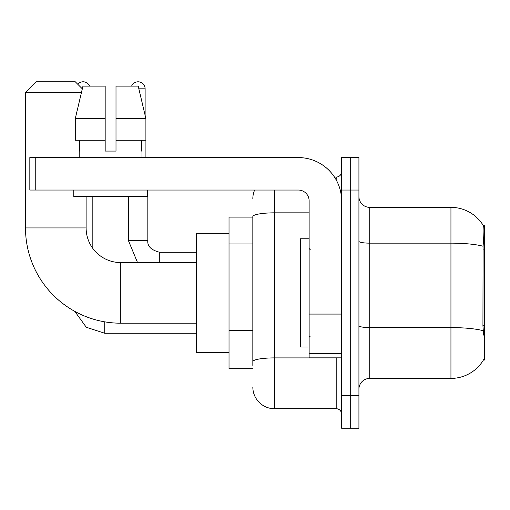 <?xml version="1.0" encoding="UTF-8"?>
<svg xmlns="http://www.w3.org/2000/svg" width="510" height="510" viewBox="0 0 510 510"><rect width="100%" height="100%" fill="white"/><g stroke="black" fill="none" stroke-linecap="round" stroke-linejoin="round"><path stroke-width="0.76" d="M483.435 360.009L483.627 359.684A37.887 37.887 0 0 1 450.942 378.407A37.887 37.887 0 0 0 483.435 360.009L484.5 360.009L484.5 225.771L483.518 225.904A37.887 37.887 0 0 0 450.942 207.366A37.887 37.887 0 0 1 483.435 225.771A37.887 37.887 0 0 0 450.942 207.366L369.75 207.366A10.825 10.825 0 0 1 358.925 196.541A10.825 10.825 0 0 0 369.75 207.366L369.75 378.407A10.825 10.825 0 0 0 358.925 389.238M252.833 217.113L229.022 217.113L229.022 368.666L252.833 368.666M350.262 395.728L350.262 428.209L358.925 428.209L358.925 395.728L350.262 395.728L350.262 428.209L341.604 428.209L341.604 395.728L350.262 395.728L350.262 190.045L350.262 395.728M341.604 395.728L341.604 157.571L350.262 157.571L350.262 190.045L350.262 157.571L358.925 157.571L358.925 395.728M483.627 335.108L482.932 325.705L483.085 246.247C484.022 234.472 484.168 227.696 483.518 225.904A37.887 37.887 0 0 0 450.942 207.366L450.942 243.149L369.75 243.149A10.825 1.881 0 0 1 358.925 241.268M483.2 330.716A37.887 6.579 180 0 0 450.942 327.592L450.942 378.407L369.75 378.407M252.833 365.421L252.833 216.597A21.649 3.761 180 0 1 274.488 212.842L309.13 212.842M274.488 190.045L274.488 408.72L336.192 408.72L336.192 357.841M334.464 177.059L336.192 177.059A5.412 5.412 0 0 0 341.604 171.647M341.604 414.133A5.412 5.412 0 0 0 336.192 408.72M252.833 198.709A21.649 21.649 0 0 1 254.643 190.045M274.488 408.72A21.649 21.649 0 0 1 252.833 387.071M115.999 151.075L105.175 151.075L115.999 151.075L105.175 151.075L115.999 151.075L115.999 86.12L138.21 86.12L145.898 118.6L145.898 140.25L115.999 140.25M131.593 86.12A7.038 7.038 0 0 1 145.12 88.829L145.12 115.305L145.898 118.6L115.999 118.6M309.13 238.763L300.466 238.763L300.466 347.017L309.13 347.017M196.541 323.2L120.762 323.2A95.262 95.262 0 0 1 25.5 227.938L25.5 92.616L36.325 81.791L75.295 81.791L82.327 88.823M120.762 323.2L120.762 262.58A34.642 34.642 0 0 1 86.12 227.938L86.12 196.541M81.421 92.616L25.5 92.616M229.022 233.351L196.541 233.351L196.541 352.429L229.022 352.429M77.749 84.246A7.038 7.038 0 0 1 89.588 86.12M92.833 248.427L92.833 196.541M128.341 196.541L128.341 240.388L147.83 240.388L147.83 190.045M145.12 140.25L145.12 157.571M341.604 357.841L309.13 357.841L309.13 314.064L341.604 314.064M341.604 200.87A43.299 43.299 0 0 0 298.299 157.571L35.241 157.571L35.241 190.045L298.299 190.045A10.825 10.825 0 0 1 309.13 200.87L309.13 314.064M35.241 190.045L29.829 190.045L29.829 157.571L35.241 157.571M105.175 118.6L105.175 140.25L105.175 118.6L75.276 118.6L82.964 86.12L105.175 86.12L105.175 151.075M79.197 151.075L79.662 151.075L79.197 151.075L79.197 157.571M141.984 151.075L141.512 151.075L141.984 151.075L141.984 157.571M141.512 140.25L141.512 151.075M79.662 151.075L79.662 140.25M73.784 190.045L73.784 196.541L147.396 196.541L147.396 190.045M105.175 140.25L75.276 140.25L75.276 118.6L82.964 86.12M145.898 118.6L138.21 86.12M484.5 249.925L482.932 249.925M484.5 325.705L482.932 325.705M252.833 243.946L229.022 243.946M252.833 330.55L229.022 330.55M483.085 246.247A37.887 6.579 180 0 0 450.942 243.149L450.942 327.592L369.75 327.592A10.825 1.881 -0 0 1 358.925 325.712M358.925 190.045L341.604 190.045M338.073 357.841A5.412 0.937 0 0 1 336.192 357.899L274.488 357.899A21.649 3.761 180 0 0 252.833 361.66M336.192 179.909L336.192 177.059M25.5 227.938L86.12 227.938M196.541 333.266L104.741 333.266L86.279 327.261L74.823 311.393L86.279 327.261L104.741 333.266L86.279 327.261L74.823 311.393L86.279 327.261L104.741 333.266L86.279 327.261L74.823 311.393L86.279 327.261L104.741 333.266L104.741 321.842M159.738 262.58L159.738 252.31M138.854 88.829L145.12 88.829M341.604 315.008L309.13 315.008M309.13 353.366L341.604 353.366M310.207 249.588L309.13 248.504M310.207 336.192L309.13 337.276M196.541 262.58L120.762 262.58M128.341 240.388L137.528 262.58L128.341 240.388M159.738 252.291C151.145 250.129 147.173 246.158 147.83 240.388C147.173 246.158 151.145 250.129 159.738 252.291C151.145 250.129 147.173 246.158 147.83 240.388C147.173 246.158 151.145 250.129 159.738 252.291C151.145 250.129 147.173 246.158 147.83 240.388C147.173 246.158 151.145 250.129 159.738 252.291L196.541 252.291"/></g></svg>
